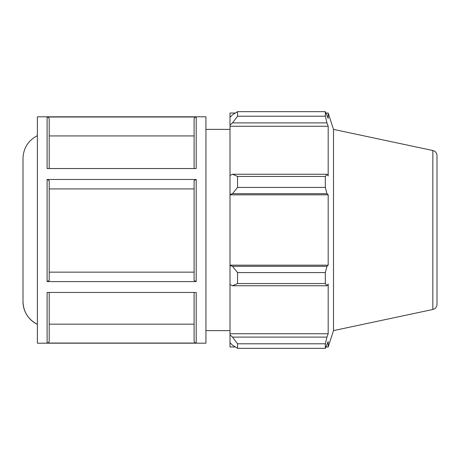 <?xml version="1.0" encoding="UTF-8"?>
<svg xmlns="http://www.w3.org/2000/svg" width="460" height="460" viewBox="0 0 460 460"><rect width="100%" height="100%" fill="white"/><g stroke="black" fill="none" stroke-linecap="round" stroke-linejoin="round"><path stroke-width="0.69" d="M37.375 135.671C28.209 140.478 23.42 148.057 23 158.395L23 301.599A25.156 25.156 180 0 0 37.375 324.329C28.209 319.522 23.42 311.943 23 301.605M37.375 116.805L37.375 343.195L205.93 343.195L205.93 116.805L37.375 116.805M47.104 343.051L196.202 343.051L196.202 292.451L47.104 292.451L47.104 343.051C48.38 342.924 49.076 342.223 49.203 340.952L49.203 292.451M47.104 281.595L196.202 281.595L196.202 179.469L47.104 179.469L47.104 281.595L49.203 280.542L49.203 180.515L47.104 179.469M47.104 168.538L196.202 168.538L196.202 117.012L47.104 117.012L47.104 168.538M49.203 168.538L49.203 119.117C49.076 117.84 48.38 117.139 47.104 117.012M194.103 292.451L194.103 340.952C194.229 342.223 194.925 342.924 196.202 343.051M196.202 179.469L194.103 180.515L194.103 280.542L196.202 281.595M196.202 117.012C194.925 117.139 194.229 117.84 194.103 119.117L194.103 168.538M49.203 324.156L194.103 324.156M49.203 272.147L194.103 272.147M194.103 188.922L49.203 188.922M194.103 135.924L49.203 135.924M232.513 285.752L237.544 283.567L237.544 272.584L232.513 266.305L230 265.552L230 284.59L232.513 285.752L326.957 285.752L325.323 283.567L237.544 283.567M230 265.552L230 194.448L232.513 193.695L237.544 187.415L237.544 176.433L232.513 174.248L230 175.409L230 194.448M230 175.409L230 125.131L232.513 122.9L237.544 116.207L237.544 111.659L232.513 114.845L230 117.248L230 125.131M230 117.248L230 113.034L235.353 113.034M235.353 346.966L230 346.966L230 342.752L232.513 345.155L237.544 348.341L237.544 343.792L232.513 337.099L230 334.868L230 342.752M230 334.868L230 284.59M230 265.173L328.181 265.173L326.957 266.305L232.513 266.305M237.544 272.584L325.323 272.584L326.957 266.305M230 333.753L328.181 333.753L326.957 337.099L232.513 337.099M237.544 343.792L325.323 343.792L326.957 337.099M432.848 150.512L434.556 151.208C434.177 150.863 436.873 152.404 437 155.635L437 304.365C436.873 307.596 434.177 309.137 434.556 308.792L432.848 309.488L432.848 150.512L333.5 129.392L328.181 113.034L328.181 118.444L325.323 111.659L237.544 111.659L325.323 111.659L325.323 116.207L237.544 116.207M232.513 122.9L326.957 122.9L328.181 126.247L328.181 175.99L326.957 174.248L232.513 174.248M237.544 176.433L325.323 176.433L326.957 174.248M333.5 129.392L333.5 330.608L328.181 346.966L328.181 341.556L325.323 348.341L237.544 348.341M326.957 122.9L325.323 116.207M325.323 176.433L325.323 187.415L237.544 187.415M232.513 193.695L326.957 193.695L325.323 187.415M326.957 193.695L328.181 194.827L328.181 265.173M325.323 272.584L325.323 283.567M326.957 285.752L328.181 284.01L328.181 333.753M325.323 343.792L325.323 348.341M230 194.827L328.181 194.827M230 126.247L328.181 126.247M205.93 129.381L230 129.381M432.848 309.488L333.5 330.608M326.036 346.966L328.181 346.966M326.036 113.034L328.181 113.034M205.93 330.619L230 330.619"/></g></svg>
